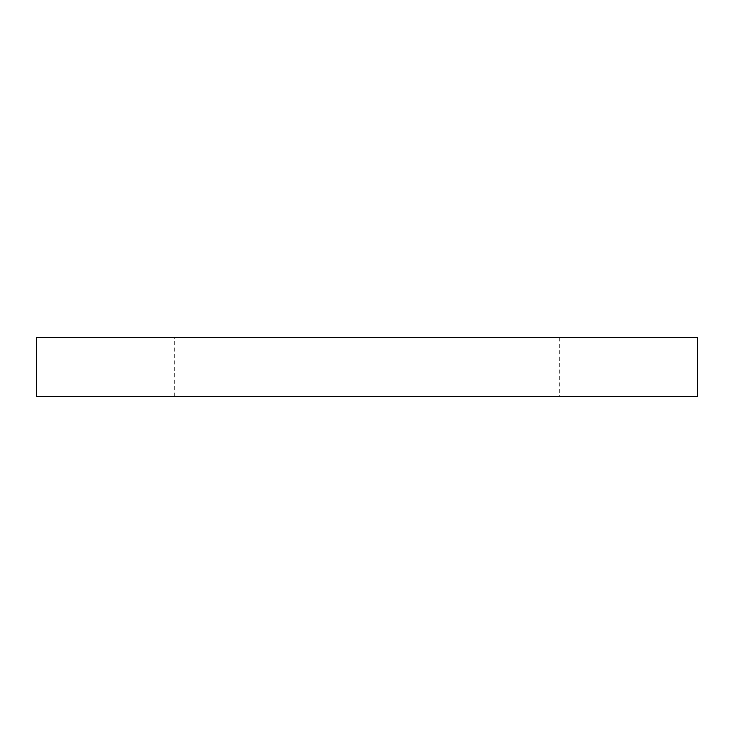 <?xml version="1.0" encoding="UTF-8"?>
<svg xmlns="http://www.w3.org/2000/svg" width="734" height="734" viewBox="0 0 734 734"><rect width="100%" height="100%" fill="white"/><g stroke="black" fill="none" stroke-linecap="round" stroke-linejoin="round"><path stroke-width="0.55" stroke-dasharray="3.67 2.75" d="M36.7 337.64L697.3 337.64M36.7 396.36L697.3 396.36M559.675 337.64L174.325 337.64L559.675 337.64L559.675 396.36L174.325 396.36L559.675 396.36M174.325 396.36L174.325 337.64"/><path stroke-width="1.1" d="M697.3 337.64L36.7 337.64L36.7 396.36L697.3 396.36L697.3 337.64"/></g></svg>
